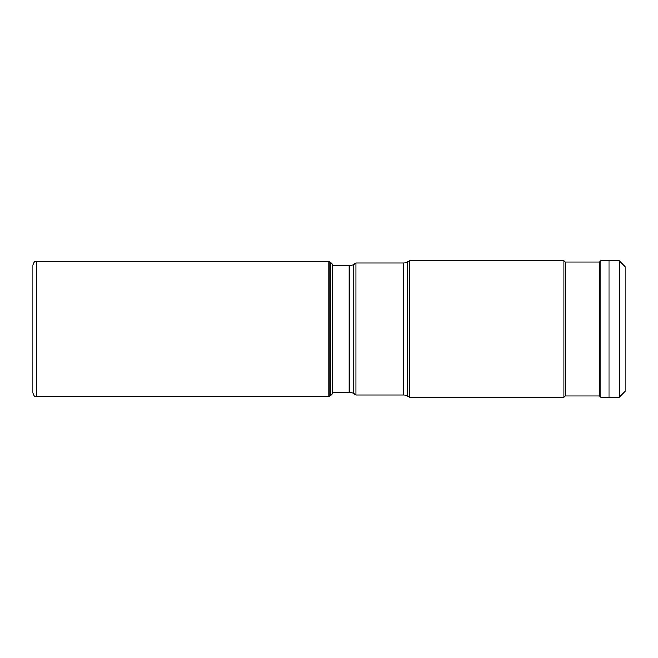 <?xml version="1.0" encoding="UTF-8"?>
<svg xmlns="http://www.w3.org/2000/svg" width="658" height="658" viewBox="0 0 658 658"><rect width="100%" height="100%" fill="white"/><g stroke="black" fill="none" stroke-linecap="round" stroke-linejoin="round"><path stroke-width="0.99" d="M333.055 265.684L349.201 265.684A8.077 8.077 0 0 0 353.239 264.598L355.92 263.052L355.92 394.948L353.239 393.402A8.077 8.077 0 0 0 349.201 392.316L349.201 265.684M333.055 392.316L349.201 392.316M403.395 394.948L403.395 263.052A8.077 8.077 0 0 0 407.434 261.966L407.434 396.034A8.077 8.077 0 0 0 403.395 394.948L355.92 394.948M403.395 263.052L355.92 263.052M407.434 261.966L409.753 260.626L409.753 397.374L407.434 396.034M600.877 397.374L608.946 397.374L608.946 260.626L600.877 260.626L600.877 397.374L599.446 395.943L599.446 262.057L565.263 262.057L565.263 395.943L563.832 397.374L563.832 260.626L409.753 260.626M563.832 397.374L409.753 397.374M565.263 262.057L563.832 260.626M599.446 395.943L565.263 395.943M600.877 260.626L599.446 262.057M625.1 323.613L625.1 391.354L619.178 397.276L619.178 260.724L608.946 260.724M625.1 334.387L625.1 266.646L619.178 260.724M329 261.703L330.522 262.336L330.522 395.664L329 396.297L329 261.703L36.132 261.703L36.132 396.297C35.071 395.384 34.964 398.082 32.9 393.065L32.916 265.223M333.055 392.242L332.43 393.764L332.43 264.236L330.522 262.336M353.239 264.598L353.239 393.402M36.132 261.703C35.071 262.616 34.964 259.918 32.9 264.935M332.43 264.236L333.055 265.758M332.43 393.764L330.522 395.664M329 396.297L36.132 396.297M619.178 397.276L608.946 397.276"/></g></svg>
